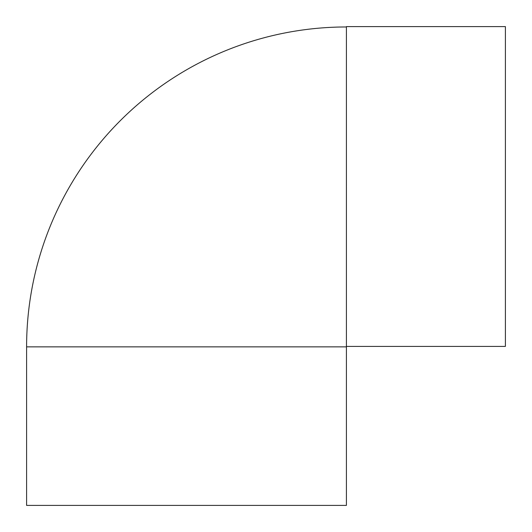 <?xml version="1.0" encoding="UTF-8"?>
<svg xmlns="http://www.w3.org/2000/svg" width="532" height="532" viewBox="0 0 532 532"><rect width="100%" height="100%" fill="white"/><g stroke="black" fill="none" stroke-linecap="round" stroke-linejoin="round"><path stroke-width="0.8" d="M346.405 26.966A319.898 319.898 0 0 0 26.6 346.864L26.6 505.4L346.405 505.4L346.405 186.685M346.498 346.405L505.4 346.405L505.4 26.6L346.405 26.6L346.405 186.506M346.405 346.864L26.6 346.864"/></g></svg>
